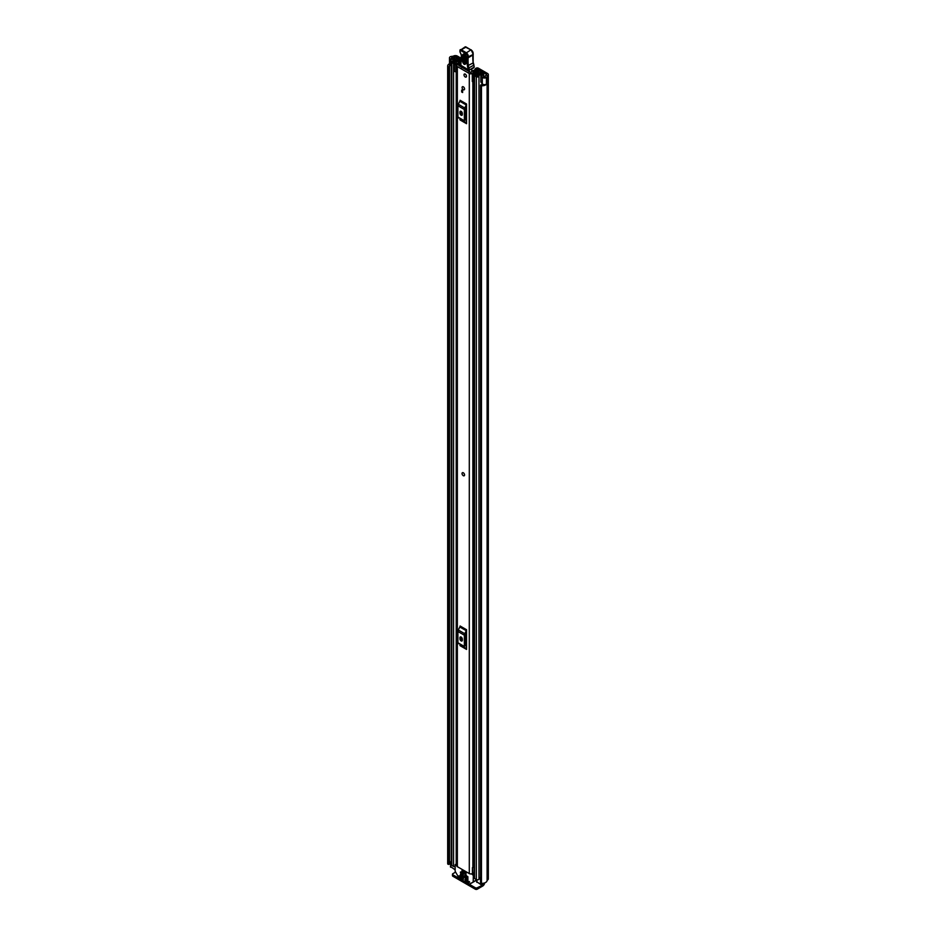 <?xml version="1.0" encoding="UTF-8"?>
<svg xmlns="http://www.w3.org/2000/svg" width="936" height="936" viewBox="0 0 936 936"><rect width="100%" height="100%" fill="white"/><g stroke="black" fill="none" stroke-linecap="round" stroke-linejoin="round"><path stroke-width="1.4" d="M451.304 65.812L450.906 65.707A2.434 1.404 0 0 1 450.204 65.426A2.434 1.404 0 0 1 449.491 64.432L449.491 57.81A2.434 1.404 0 0 1 450.427 56.698L450.38 56.663A5.136 2.972 180 0 1 452.79 56.312L453.48 56.078A2.773 1.603 180 0 1 457.4 56.078L461.074 58.196M477.547 67.848L476.213 68.62L477.547 67.848A4.06 2.34 0 0 1 478.507 68.258L487.516 73.464A2.773 1.603 180 0 1 488.323 74.599A2.773 1.603 180 0 1 487.516 75.722L487.106 76.12A5.136 2.972 180 0 1 486.498 77.512L486.439 77.489A2.434 1.404 0 0 1 482.8 77.618A2.434 1.404 0 0 1 482.321 77.208L480.847 75.383L482.45 74.95L484.052 76.904L485.164 76.752A3.381 1.954 180 0 0 485.351 76.12A2.434 1.404 0 0 1 486.065 75.126L486.275 74.178A1.018 0.585 180 0 1 486.275 75.009M476.213 68.62L474.88 69.393L476.588 68.714A2.024 1.17 180 0 1 477.231 68.96L486.275 74.178M449.491 57.81A2.434 1.404 0 0 0 450.204 58.792A2.434 1.404 0 0 0 450.906 59.085L454.089 59.927L454.826 59.003L451.456 58.079L451.714 57.435A3.381 1.954 180 0 1 452.802 57.33A2.434 1.404 0 0 0 454.51 56.92L454.72 56.792A1.018 0.585 180 0 1 456.16 56.792L461.027 59.6M474.88 69.393L474.88 70.118M480.847 75.383L480.847 82.005L482.321 83.831A2.434 1.404 0 0 0 482.8 84.24A2.434 1.404 0 0 0 486.439 84.111L486.439 77.489M450.462 862.161A3.381 1.954 0 0 0 449.526 863.109M449.806 65.122A3.381 1.954 0 0 0 449.432 66.011A3.381 1.954 0 0 0 449.502 66.421L449.526 864.045L448.917 864.373A1.018 0.585 180 0 1 447.7 863.858L447.7 66.316A1.018 0.585 0 0 0 448.917 66.83L448.917 864.373M480.542 85.211A1.018 0.585 0 0 0 481.455 85.796L481.455 883.35A1.018 0.585 180 0 1 480.542 882.765L480.542 85.211A1.018 0.585 0 0 1 480.566 85.094L481.256 84.755A3.381 1.954 0 0 0 483.62 84.556M447.7 863.261A5.136 2.972 0 0 0 447.677 863.565A5.136 2.972 0 0 0 447.7 863.858M449.491 63.753A5.136 2.972 0 0 0 447.677 66.011A5.136 2.972 0 0 0 447.7 66.316M481.455 85.796A5.136 2.972 0 0 0 486.498 84.252L486.357 84.17M481.455 883.35A5.136 2.972 0 0 0 487.106 880.402L487.516 880.015A2.773 1.603 0 0 0 488.323 878.881L488.323 74.599M486.498 77.512L486.498 84.252M480.542 882.765A1.018 0.585 180 0 1 480.566 882.648L480.566 85.34M449.514 66.561L449.526 864.045M449.093 864.349L448.917 66.83M483.514 883.221L483.514 884.204A2.024 1.17 180 0 1 482.929 885.035L477.243 887.761L477.243 889.2L482.683 886.053A2.773 1.603 120 0 0 484.637 882.929M477.243 889.2A1.357 0.784 180 0 1 475.324 889.2L452.86 876.225A1.357 0.784 180 0 1 452.462 875.675L452.462 874.247A1.357 0.784 0 0 1 452.86 873.686L455.516 872.165M452.462 874.247A1.357 0.784 0 0 0 452.86 874.797L452.86 876.225M475.324 889.2L475.324 887.761L452.86 874.797M475.324 887.761A1.357 0.784 0 0 0 477.243 887.761M454.826 60.594L454.826 59.003M454.089 60.852L454.089 59.927M464.209 475.745A1.755 1.018 -120 0 0 464.572 474.938A1.755 1.018 -120 0 0 463.8 473.171A1.755 1.018 -120 0 0 462.454 472.703M462.08 87.539A1.755 1.018 -120 0 0 462.852 89.306A1.755 1.018 -120 0 0 464.209 89.774A1.755 1.018 -120 0 0 464.572 88.978A1.755 1.018 -120 0 0 463.8 87.2A1.755 1.018 -120 0 0 462.454 86.732A1.755 1.018 -120 0 0 462.08 87.539M463.999 74.845A1.755 1.018 -120 0 0 464.759 76.612A1.755 1.018 -120 0 0 466.116 77.08A1.755 1.018 -120 0 0 466.479 76.284A1.755 1.018 -120 0 0 465.719 74.506A1.755 1.018 -120 0 0 464.361 74.038A1.755 1.018 -120 0 0 463.999 74.845M460.664 64.057A2.878 1.661 180 0 1 458.757 64.525A2.094 1.205 0 0 0 456.745 65.742A2.094 1.205 0 0 0 457.353 66.596L469.299 73.488A2.094 1.205 0 0 0 471.545 73.757A2.094 1.205 0 0 0 472.879 72.68A2.878 1.661 180 0 1 475.851 71.089L476.213 70.703A1.018 0.585 0 0 0 475.043 70.106A4.633 2.668 180 0 0 471.124 72.645L458.827 65.543A4.633 2.668 180 0 0 460.641 65.286M456.745 65.742L456.745 865.823A2.094 1.205 0 0 0 457.353 866.677L469.299 873.58A2.094 1.205 0 0 0 472.423 873.487L472.61 873.311A1.357 0.784 0 0 1 474.072 872.995M466.549 104.001A1.626 0.936 -60 0 1 466.292 105.007L459.833 101.275A1.626 0.936 120 0 0 460.102 100.269L466.549 104.001L466.549 123.704L460.102 119.983A1.626 0.936 120 0 0 459.833 119.281L466.292 123.014A1.626 0.936 -60 0 1 466.549 123.704M466.549 629.717A1.626 0.936 -60 0 1 466.292 630.724L459.833 627.003A1.626 0.936 120 0 0 460.102 625.997L466.549 629.717L466.549 649.42L460.102 645.7A1.626 0.936 120 0 0 459.833 645.009L466.292 648.73A1.626 0.936 -60 0 1 466.549 649.42M462.606 90.605L462.606 92.535L461.659 91.985L461.659 90.055L462.606 90.605L461.659 91.985M461.343 638.925L461.343 637.194M461.343 113.209L461.343 111.478M474.072 865.683A2.878 1.661 180 0 0 472.879 866.97A2.094 1.205 0 0 1 472.423 867.684L472.423 873.487M466.549 106.716L465.601 108.787L465.601 120.03L466.549 120.99M459.939 113.116A1.685 0.971 -120 0 0 460.676 114.824A1.685 0.971 -120 0 0 461.974 115.268A1.685 0.971 -120 0 0 462.325 114.496L462.325 113.396A1.685 0.971 -120 0 0 461.588 111.7A1.685 0.971 -120 0 0 460.29 111.244A1.685 0.971 -120 0 0 459.939 112.016L459.939 113.116L461.179 112.402A1.685 0.971 -120 0 0 462.325 114.449M461.179 111.361L461.179 112.402M466.292 105.007L464.759 107.991A2.434 1.404 120 0 0 464.361 109.5L464.361 120.744A2.434 1.404 120 0 0 464.759 121.785L459.833 119.281M458.301 118.065A2.434 1.404 -60 0 1 457.903 117.023L464.361 120.744M464.361 109.5L457.903 105.768L457.903 117.023M457.903 105.768A2.434 1.404 -60 0 1 458.301 104.259L464.759 107.991M459.833 101.275L458.301 104.259M464.759 121.785L466.292 123.014M466.549 632.432L465.601 634.503L465.601 645.746L466.549 646.706M459.939 638.843A1.685 0.971 -120 0 0 460.676 640.54A1.685 0.971 -120 0 0 461.974 640.996A1.685 0.971 -120 0 0 462.325 640.224L462.325 639.112A1.685 0.971 -120 0 0 461.588 637.416A1.685 0.971 -120 0 0 460.29 636.96A1.685 0.971 -120 0 0 459.939 637.732L459.939 638.843L461.179 638.118A1.685 0.971 -120 0 0 462.325 640.165M459.939 637.732L461.132 637.042L461.179 638.118M466.292 630.724L464.759 633.707A2.434 1.404 120 0 0 464.361 635.216L464.361 646.46A2.434 1.404 120 0 0 464.759 647.513L459.833 645.009M458.301 643.781A2.434 1.404 -60 0 1 457.903 642.74L464.361 646.46M464.361 635.216L457.903 631.496L457.903 642.74M457.903 631.496A2.434 1.404 -60 0 1 458.301 629.986L464.759 633.707M459.833 627.003L458.301 629.986M464.759 647.513L466.292 648.73M474.072 866.443A3.171 1.825 0 0 0 473.043 866.479M472.423 867.964L472.61 873.311M474.072 867.473A1.357 0.784 0 0 0 472.61 867.801M461.811 67.731A1.357 0.784 60 0 1 461.822 67.696L462.255 66.526M469.1 70.469L469.123 71.955M471.721 69.007L471.767 71.382M466.303 57.377L466.105 63.332C464.736 65.344 463.46 64.549 462.279 60.957L462.466 55.002C463.835 52.989 465.11 53.785 466.303 57.377A1.018 0.608 -178.1 0 1 465.999 56.932L464.244 54.311L463.577 55.154L463.39 61.109C464.162 63.461 464.993 63.976 465.894 62.665A1.018 0.608 -178.1 0 0 465.812 62.887L465.835 63.016M466.268 62.139C465.555 63.18 464.899 62.77 464.279 60.898L464.63 54.463M473.733 64.888L474.236 67.064A6.763 3.908 -120 0 0 473.733 65.298A6.763 3.908 60 0 1 473.16 63.075A38.516 22.242 60 0 1 472.949 55.002L468.164 57.763A38.516 22.242 -120 0 0 468.374 65.836A6.763 3.908 -120 0 0 468.948 68.059A6.763 3.908 60 0 1 469.486 69.954L468.538 70.071A6.084 3.51 -120 0 0 468.058 68.375A7.441 4.294 60 0 1 467.427 65.93A39.195 22.628 60 0 1 467.216 57.658L467.333 57.26A2.703 1.556 -120 0 0 465.52 53.375L460.828 50.614A1.217 0.702 -120 0 0 459.939 51.059L459.927 51.258A2.235 1.287 -120 0 0 460.5 53.048A3.381 1.954 60 0 1 461.354 55.762L460.828 65.438L468.667 70.375A0.679 0.679 0 0 0 469.357 70.387L460.629 65.146A0.679 0.679 0 0 0 460.957 65.742L461.284 65.719M472.949 54.346L473.054 54.651A3.381 1.954 -120 0 0 470.785 49.795L466.093 47.034L461.308 49.795L465.999 52.556A3.381 1.954 60 0 1 468.269 57.412L467.216 57.658M466.561 47.303L466.093 47.034A1.895 1.088 -120 0 0 465.11 46.917L459.939 50.485A1.895 1.088 60 0 1 460.325 49.678A1.895 1.088 60 0 1 461.308 49.795L460.828 50.614M461.179 60.606L461.179 61.203M460.875 63.25L460.875 63.847M473.546 67.965L469.486 69.954L474.236 67.064M474.178 67.24L472.926 68.082L474.178 67.24M465.578 55.107L465.391 61.062L466.046 61.472M465.239 74.131A1.755 1.018 60 0 1 466.385 75.676A1.755 1.018 60 0 1 466.116 77.08A1.755 1.018 60 0 1 465.239 76.998A1.755 1.018 60 0 1 464.092 75.453A1.755 1.018 60 0 1 464.361 74.038A1.755 1.018 60 0 1 465.239 74.131M463.285 472.82A1.755 1.018 60 0 1 464.431 474.365A1.755 1.018 60 0 1 464.162 475.78A1.755 1.018 60 0 1 463.285 475.687A1.755 1.018 60 0 1 462.127 474.142A1.755 1.018 60 0 1 462.396 472.727A1.755 1.018 60 0 1 463.285 472.82M463.332 86.826A1.755 1.018 60 0 1 464.478 88.37A1.755 1.018 60 0 1 464.209 89.774A1.755 1.018 60 0 1 463.332 89.692A1.755 1.018 60 0 1 462.185 88.148A1.755 1.018 60 0 1 462.454 86.732A1.755 1.018 60 0 1 463.332 86.826M459.506 60.208L460.559 59.553L458.745 58.512A1.556 0.901 0 0 0 457.06 58.313A1.556 0.901 0 0 0 456.089 59.132A3.311 1.907 180 0 1 452.837 61.004A1.556 0.901 0 0 0 451.304 61.905A1.556 0.901 0 0 0 451.76 62.536L453.55 63.578A1.556 0.901 0 0 0 455.247 63.765A1.556 0.901 0 0 0 456.206 62.934A2.808 1.615 180 0 1 456.206 62.911A2.808 1.615 180 0 1 459.038 61.296A1.556 0.901 0 0 0 460.149 61.027L460.851 61.109M479.092 71.779L478.928 71.873A1.556 0.901 0 0 0 478.471 72.505A1.556 0.901 0 0 0 478.471 72.517A2.808 1.615 180 0 1 478.483 72.528A2.808 1.615 180 0 1 475.64 74.155A1.556 0.901 0 0 0 474.072 75.055A1.556 0.901 0 0 0 474.529 75.687L476.33 76.717A1.556 0.901 0 0 0 478.003 76.916A1.556 0.901 0 0 0 478.975 76.097A3.311 1.907 180 0 1 482.239 74.225A1.556 0.901 0 0 0 483.76 73.324A1.556 0.901 0 0 0 483.304 72.692L481.49 71.639L480.437 72.248L480.437 73.581M472.306 74.4L473.171 75.254L473.171 82.321L472.306 81.467L472.306 73.991A1.825 1.053 -0 0 1 472.961 73.183L477.863 70.808A1.685 0.971 -0 0 1 480.145 70.867L480.226 70.914A1.755 1.018 180 0 1 480.741 71.627A1.755 1.018 180 0 1 480.226 72.341L479.981 72.481A4.294 2.48 180 0 1 479.969 72.528A4.294 2.48 180 0 1 475.628 75.009L477.489 76.085A4.797 2.773 180 0 1 482.204 73.359L480.437 72.248M455.153 866.642A1.556 0.901 180 0 1 453.55 866.42L451.76 865.39A1.556 0.901 180 0 1 451.304 864.747L451.304 61.905M480.542 877.36A3.311 1.907 0 0 0 479.033 878.647A3.311 1.907 0 0 0 478.975 878.951A1.556 0.901 180 0 1 478.003 879.77A1.556 0.901 180 0 1 476.33 879.571L474.529 878.53A1.556 0.901 180 0 1 474.072 877.898L474.072 75.055M456.745 71.908A1.825 1.053 180 0 1 456.487 71.92L454.288 71.428L454.288 63.999L456.745 63.929L460.851 60.934M454.288 64.362L456.487 64.853A1.825 1.053 -0 0 0 457.88 64.479L460.793 62.478M474.072 80.835L473.92 73.85L478.822 71.943M455.153 869.825L450.661 866.677M481.724 883.362L481.724 885.175L476.892 881.829M479.981 72.481L479.969 73.71M459.506 60.161L457.575 59.143A4.797 2.773 180 0 1 452.86 61.87L454.72 62.934A4.294 2.48 180 0 1 454.72 62.911A4.294 2.48 180 0 1 459.05 60.442L459.342 60.29A1.755 1.018 180 0 1 461.003 60.021M456.206 62.934L456.206 63.999L456.206 62.934M473.92 73.85L473.171 75.254M473.171 82.321L473.791 82.321L473.791 75.254M455.774 64.853L455.774 71.92M480.542 879.524L479.033 878.647M450.462 866.958L450.895 861.576A2.024 1.17 180 0 1 451.304 861.401M450.462 861.986L450.661 867.239M451.304 862.641L450.661 862.267M461.916 870.644L461.916 871.861L465.976 874.201L465.976 872.984L462.244 870.457M464.958 879.407L465.672 879.536M466.151 879.817L465.192 880.366L468.901 882.508L469.381 881.677L465.192 879.267M471.58 873.85L473.323 875.406L473.183 882.11L476.693 880.074M463.519 879.126L463.285 878.167L459.096 875.745L459.4 876.95L460.29 876.435M473.183 882.11L469.299 884.122L459.178 878.272L455.153 871.311L455.153 864.911L456.745 865.273M464.958 874.715L465.672 874.844M468.058 877.055L465.192 874.575M460.407 872.095L461.132 872.223M463.519 874.435L460.652 871.954M460.407 874.294L461.132 874.435M468.058 879.267L467.825 878.296L460.652 874.165M474.552 881.314L469.638 884.157M460.524 876.576L459.4 876.95M466.151 875.125L464.958 875.265M461.612 872.504L460.407 872.644M461.612 874.715L460.407 874.844M459.576 877.126L463.285 879.267M465.192 875.675L467.825 877.196M460.652 873.054L463.285 874.575M460.652 875.265L467.825 879.407M466.233 872.843L462.244 870.445M476.588 71.428L476.588 68.714M456.16 58.874L456.16 56.792M477.231 68.96L477.231 71.124M482.321 83.831L482.321 77.208M451.714 58.172L451.714 57.435M452.802 58.465L452.802 57.33M454.51 58.921L454.51 56.92M454.72 58.98L454.72 56.792M487.106 880.402L487.106 76.12M487.305 880.132L487.305 75.851M487.516 880.015L487.516 75.722M475.757 880.612L476.693 881.162M450.906 65.707L450.906 59.085M457.353 866.677L457.353 66.596M469.299 873.58L469.299 73.488M475.851 71.791L475.851 71.089M472.879 866.97L472.879 82.04M459.939 112.016L461.132 111.326M460.828 64.865L461.354 55.762M467.427 65.93L473.359 62.806L473.944 65.099L468.058 68.375M465.52 53.375L471.124 49.76L473.242 54.428L467.333 57.26M460.524 53.095L459.927 51.258M461.331 55.212L460.5 53.048M465.11 46.917L471.253 50.064A2.703 1.556 60 0 1 473.136 53.621M473.136 54.779L473.148 54.042M473.148 54.721L473.16 62.618M463.577 55.154A1.018 0.608 -178.1 0 1 462.466 55.002M466.105 63.332A1.018 0.608 -178.1 0 1 465.812 62.887L465.999 56.932A1.018 0.608 -178.1 0 1 466.081 56.71M463.39 61.109A1.018 0.608 -178.1 0 1 462.279 60.957M465.18 54.943A1.018 0.608 1.9 0 0 464.478 54.943M465.391 61.062A1.018 0.608 1.9 0 0 464.279 60.898M478.975 878.951L478.975 76.097M482.239 84.79L482.239 83.737M482.239 75.009L482.239 74.225M451.76 865.39L451.76 62.536M456.206 864.08L456.206 71.92L456.206 864.08M453.55 866.42L453.55 63.578M459.038 62.349L459.038 61.296M476.33 879.571L476.33 76.717M474.529 878.53L474.529 75.687M457.692 60.559L457.692 59.12M457.575 60.583L457.575 59.143M480.226 73.64L480.226 72.341M456.487 64.853L456.487 71.92M482.929 885.035L482.929 883.315M482.683 883.338L482.683 885.175M476.892 879.782L476.892 882.379M476.693 879.852L473.323 881.794M474.072 873.861L472.844 874.575M473.323 875.406L474.072 874.961M455.633 864.642L456.745 863.998M468.901 882.508L469.615 882.098M447.677 863.565L447.677 66.011M476.611 67.93L475.266 68.702M476.213 71.616L476.213 70.68M483.76 76.6L483.76 73.324M476.693 882.098L476.693 879.723M455.294 864.607L456.745 863.776"/></g></svg>
